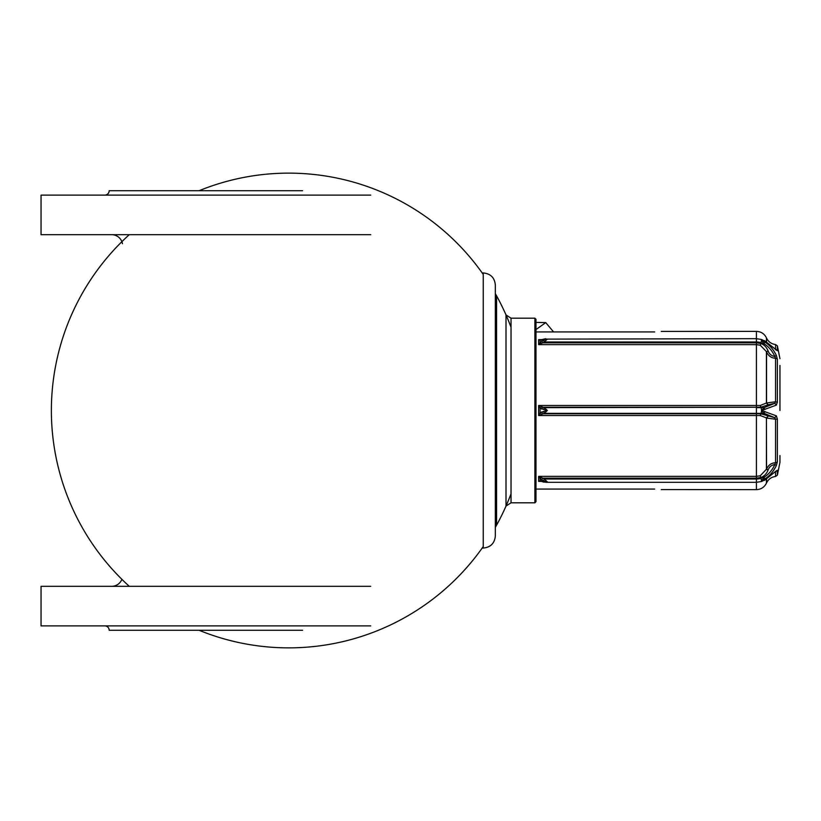 <?xml version="1.0" encoding="UTF-8"?>
<svg xmlns="http://www.w3.org/2000/svg" width="821" height="821" viewBox="0 0 821 821"><rect width="100%" height="100%" fill="white"/><g stroke="black" fill="none" stroke-linecap="round" stroke-linejoin="round"><path stroke-width="1.23" d="M764.885 479.885L761.693 481.065L764.885 479.885L776.379 470.833L764.659 480.254L761.385 481.106L764.084 477.258L760.913 478.304A3.294 0.585 71.8 0 1 761.488 480.819L764.885 478.91L764.084 477.258C768.877 474.117 772.448 469.889 774.808 464.573L776.379 465.456C773.649 471.326 769.811 475.811 764.885 478.91M779.95 358.644L777.374 345.857L777.374 350.731L764.885 341.115L761.693 339.935L764.885 342.09C769.821 345.2 773.649 349.684 776.379 355.544L777.374 359.29L777.374 401.941L776.379 405.122L761.59 410.5L776.307 415.826M764.885 411.475L764.084 413.353L774.808 417.704L775.547 419.233L777.374 419.059L776.379 415.878L774.808 417.704L760.657 413.763L756.418 413.763L756.418 407.647L760.913 407.647A3.294 1.17 90 0 1 761.488 410.048L761.488 410.952L764.084 413.353L760.913 413.353L760.277 415.529L766.424 417.899L768.035 416.083M777.374 419.059L777.374 461.71L776.379 465.456M776.071 471.398A2.196 2.032 180 0 0 777.374 470.269L776.379 470.833M772.356 472.126L772.992 471.275M773.054 471.192L775.722 466.831M779.95 410.5L779.95 365.448M761.693 410.654L761.488 410.952A3.294 1.17 90 0 1 760.913 413.353L544.313 413.353L547.35 410.5L544.313 407.647L538.627 405.471L540.085 408.335L541.542 406.857M777.374 461.71A2.196 1.745 180 0 1 775.547 462.767L775.547 419.233L766.547 418.033L768.158 416.216M760.277 475.759L760.657 477.535C763.982 476.447 766.434 474.004 768.035 470.207L766.424 469.407L766.424 417.899L766.547 469.089L768.158 469.889C769.4 466.759 771.617 464.984 774.808 464.573L775.547 462.767C771.473 462.859 768.477 464.973 766.547 469.089L760.277 475.759L756.418 476.365L756.418 415.529L760.277 415.529M777.374 359.29A2.196 1.745 180 0 0 775.547 358.233L775.547 401.767L777.364 402.372M764.885 342.09L764.084 343.742C768.877 346.883 772.448 351.111 774.808 356.427L776.348 355.462M776.266 355.288L775.835 354.395M654.676 489.07L535.99 489.07M661.264 489.573L756.418 489.624L756.418 479.023A12.633 10.94 0 0 0 760.913 478.304L760.657 477.535L756.418 478.191L756.418 476.365L538.627 476.365L540.085 478.386L541.542 477.596L538.627 476.365L538.627 481.393L541.542 481.239L540.085 480.552L538.627 481.393L541.45 481.393M535.99 501.713L535.99 319.287L534.892 318.189L534.892 502.811L535.99 501.713M495.34 285.02L495.34 535.98C494.622 543.317 490.589 547.35 483.251 548.059L483.251 272.941C490.589 273.65 494.622 277.683 495.34 285.02M661.264 331.427L756.418 331.376L756.418 339.535M535.99 331.93L654.676 331.93M777.374 350.731A2.196 2.032 180 0 0 776.071 349.602M776.379 350.167L775.496 349.654M761.693 339.935L764.659 340.746L776.173 349.736M762.309 339.781L761.354 339.473A3.294 0.585 108.2 0 1 761.488 339.73L761.693 340.089M761.478 340.233A3.294 0.585 108.2 0 1 760.913 342.696L764.084 343.742L761.488 340.181M776.379 405.122L774.808 403.296L775.547 401.767L766.547 402.967L760.277 405.471L756.418 405.471L756.418 342.809L760.657 343.465C763.982 344.563 766.445 347.006 768.035 350.793L766.547 351.911L768.035 350.793M768.158 351.111C769.4 354.241 771.617 356.016 774.808 356.427L775.547 358.233C771.473 358.141 768.477 356.027 766.547 351.911L766.547 402.967L768.158 404.784L774.808 403.296L764.084 407.647L761.693 410.346M543.553 340.202L544.313 341.977L547.35 339.124L543.553 340.202L540.085 342.614L538.627 344.635L756.418 344.635L760.277 345.241L766.424 351.593L766.424 403.101L768.035 404.917L760.657 407.237L756.418 407.237L756.418 405.471L538.627 405.471L538.627 415.529L544.313 413.353L543.553 411.475L547.35 410.5L540.085 408.335L540.085 412.665L541.542 414.143M541.706 409.104L542.835 407.237L756.418 407.237L544.313 407.647L543.553 409.525M541.706 411.896L542.835 413.763L756.418 413.763L756.418 415.529L538.627 415.529L540.085 412.665L543.553 411.475M541.706 341.187L542.835 342.809L756.418 342.809L756.418 339.124M544.313 339.124L756.418 338.683L761.354 339.473M543.553 339.227L540.085 340.448L541.542 339.761L538.627 339.607L540.085 340.448L540.085 342.614L541.542 343.404L544.313 341.977L756.418 341.977A12.633 10.94 180 0 1 760.913 342.696L760.277 345.241M541.45 339.607L538.627 339.607L538.627 344.635L541.542 343.404M540.803 339.832L545.76 338.683M541.706 339.791L542.835 339.535M540.803 481.168L543.851 482.122L547.35 481.876L544.313 479.023L543.553 480.798L541.706 479.813L542.835 478.191L541.542 477.596M541.706 479.813L540.085 478.386L540.085 480.552L544.313 481.876M543.553 480.798L547.35 481.876L543.553 481.773M541.706 481.209L542.835 481.465M111.646 586.327A10.991 10.991 0 0 0 121.888 579.318M370.723 586.327L41.05 586.327L41.05 625.889L370.723 625.889M104.79 625.889A4.392 4.392 0 0 1 109.183 630.282L302.59 630.282M256.439 630.282L199.093 630.282A237.361 237.361 0 0 0 483.251 546.55M483.251 274.45A237.361 237.361 0 0 0 199.093 190.718L155.333 190.718M302.59 190.718L109.183 190.718A4.392 4.392 0 0 1 104.79 195.111M370.723 195.111L41.05 195.111L41.05 234.673L370.723 234.673M122.462 243.755A10.991 10.991 0 0 0 111.646 234.673M553.58 331.93L545.749 322.612L535.99 322.396M535.99 329.57L545.749 322.612M761.478 481.301A3.294 0.585 71.8 0 1 761.354 481.527L762.309 481.219M777.374 470.269L777.374 475.143L779.95 462.356L779.95 455.552M775.547 472.054L775.547 476.478C771.401 477.011 768.405 479.146 766.547 482.902L766.547 479.259M506.003 314.915A237.361 237.361 0 0 0 496.572 295.837L496.572 525.163A237.361 237.361 0 0 0 506.003 506.085L506.003 314.915L511.031 318.189L511.031 502.811L534.892 502.811M777.374 345.857L775.547 344.522L775.547 348.946M775.547 344.522C771.401 343.989 768.405 341.854 766.547 338.098L766.547 341.741M764.885 341.115L764.084 340.879M760.277 405.471L760.913 407.647L764.084 407.647L764.885 409.525M766.424 341.669L766.424 337.831C764.351 333.726 761.016 331.571 756.418 331.376M756.418 489.624C761.016 489.429 764.351 487.274 766.424 483.169L766.424 479.331M756.418 478.191L542.835 478.191L544.313 479.023L756.418 479.023L756.418 478.191M545.76 482.317L756.418 482.317L761.354 481.527M776.173 471.264L775.496 471.346M777.374 475.143L775.547 476.478M506.003 506.085L511.031 502.811M511.031 318.189L534.892 318.189M483.251 272.941L482.173 272.941M483.251 548.059L482.173 548.059M511.031 327.271A237.361 237.361 0 0 0 495.34 293.62M129.287 234.673A237.361 237.361 0 0 0 129.287 586.327M495.34 527.38A237.361 237.361 0 0 0 511.031 493.729"/></g></svg>
